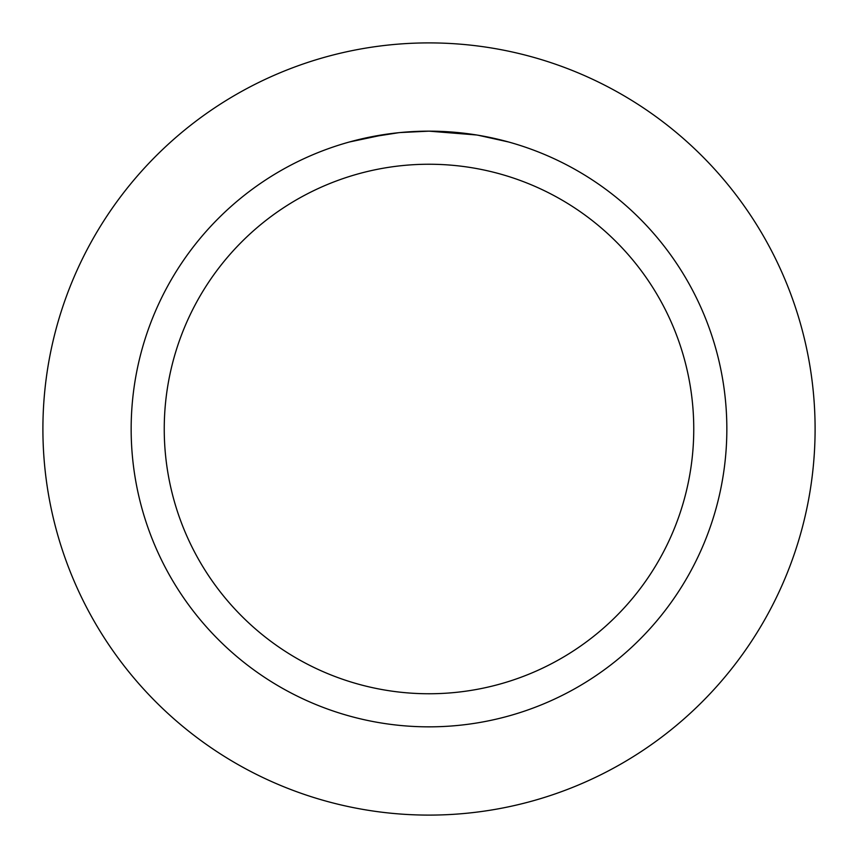 <?xml version="1.0" encoding="UTF-8"?>
<svg xmlns="http://www.w3.org/2000/svg" width="858" height="858" viewBox="0 0 858 858"><rect width="100%" height="100%" fill="white"/><g stroke="black" fill="none" stroke-linecap="round" stroke-linejoin="round"><path stroke-width="1.29" d="M429 42.9A386.1 386.1 0 0 1 815.1 429A386.1 386.1 0 0 1 429 815.1A386.1 386.1 0 0 1 42.9 429A386.1 386.1 0 0 1 429 42.9A386.1 386.1 0 0 1 815.1 429A386.1 386.1 0 0 1 429 815.1A386.1 386.1 0 0 1 42.9 429A386.1 386.1 0 0 1 429 42.9M434.363 131.199L438.073 131.285M462.001 132.99L463.138 133.119M476.619 134.985L429 131.156A297.844 297.844 0 0 1 726.844 429A297.844 297.844 0 0 1 429 726.844A297.844 297.844 0 0 1 131.156 429A297.844 297.844 0 0 1 429 131.156L400.032 132.561M477.885 135.189L508.655 141.999M429 164.243A264.757 264.757 0 0 1 693.757 429A264.757 264.757 0 0 1 429 693.757A264.757 264.757 0 0 1 164.243 429A264.757 264.757 0 0 1 429 164.243M398.766 132.69L367.342 137.602M409.352 131.8L413.61 131.553M349.356 141.999L386.154 134.245M388.653 133.902L395.506 133.044M402.874 132.304L407.142 131.95M408.226 131.875L409.899 131.767M412.441 131.617L416.924 131.392M423.584 131.199L429 131.156"/></g></svg>
